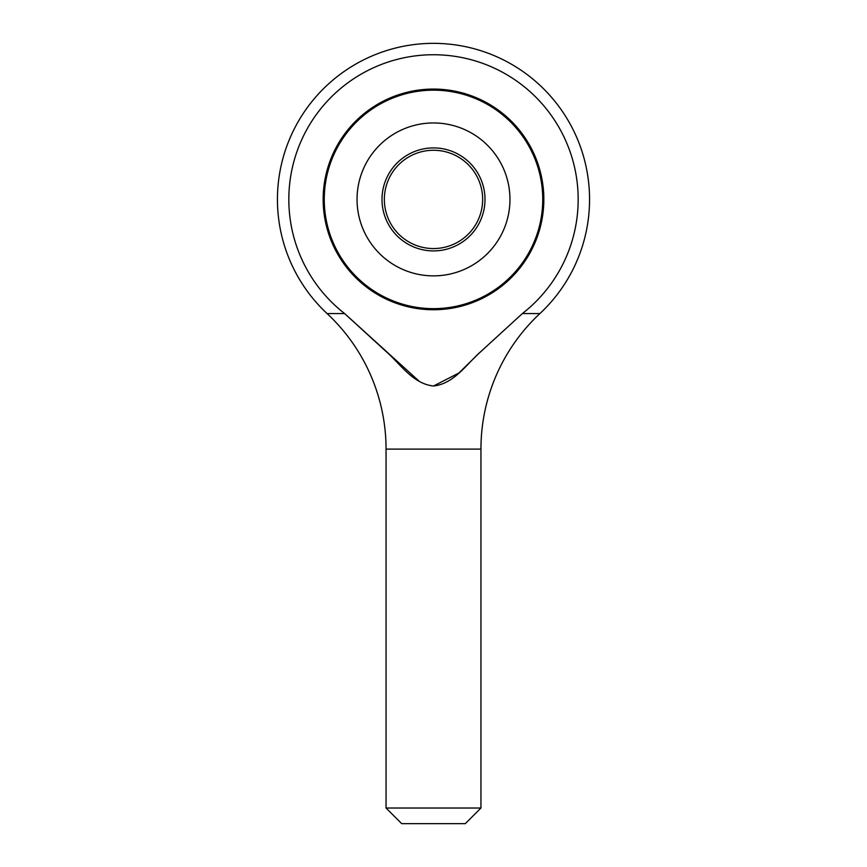 <?xml version="1.0" encoding="UTF-8"?>
<svg xmlns="http://www.w3.org/2000/svg" width="867" height="867" viewBox="0 0 867 867"><rect width="100%" height="100%" fill="white"/><g stroke="black" fill="none" stroke-linecap="round" stroke-linejoin="round"><path stroke-width="1.3" d="M323.163 199.41A110.337 110.337 0 0 0 433.5 309.747A110.337 110.337 0 0 0 543.837 199.41A110.337 110.337 0 0 0 433.5 89.073A110.337 110.337 0 0 0 323.163 199.41M433.5 43.35A156.06 156.06 0 0 1 539.892 313.583L522.357 313.583A144.67 144.67 0 0 0 539.935 101.428A144.67 144.67 0 0 0 327.065 101.428A144.67 144.67 0 0 0 344.643 313.583L327.108 313.583A156.06 156.06 0 0 1 433.5 43.35M480.947 808.022L386.053 808.022L401.692 823.65L465.308 823.65L480.947 808.022L480.947 449.106A185.256 185.256 0 0 1 539.892 313.583M419.736 381.751L344.643 313.583L387.441 352.75C401.291 365.3 413.429 383.853 433.489 385.999C453.571 383.864 465.817 365.202 479.646 352.652L522.357 313.583L479.559 352.75L458.816 373.07L433.5 385.999M386.053 808.022L386.053 449.106A185.256 185.256 0 0 0 327.108 313.583M384.352 199.41A49.148 49.148 0 0 0 433.5 248.558A49.148 49.148 0 0 0 482.648 199.41A49.148 49.148 0 0 0 433.5 150.262A49.148 49.148 0 0 0 384.352 199.41M485 199.41A51.5 51.5 0 0 1 433.5 250.91A51.5 51.5 0 0 1 382 199.41A51.5 51.5 0 0 1 433.5 147.91A51.5 51.5 0 0 1 485 199.41M433.5 90.168A109.242 109.242 0 0 0 324.258 199.41A109.242 109.242 0 0 0 433.5 308.652A109.242 109.242 0 0 0 542.742 199.41A109.242 109.242 0 0 0 433.5 90.168M433.5 122.951A76.459 76.459 0 0 0 357.041 199.41A76.459 76.459 0 0 0 433.5 275.869A76.459 76.459 0 0 0 509.959 199.41A76.459 76.459 0 0 0 433.5 122.951M386.053 449.106L480.947 449.106"/></g></svg>
